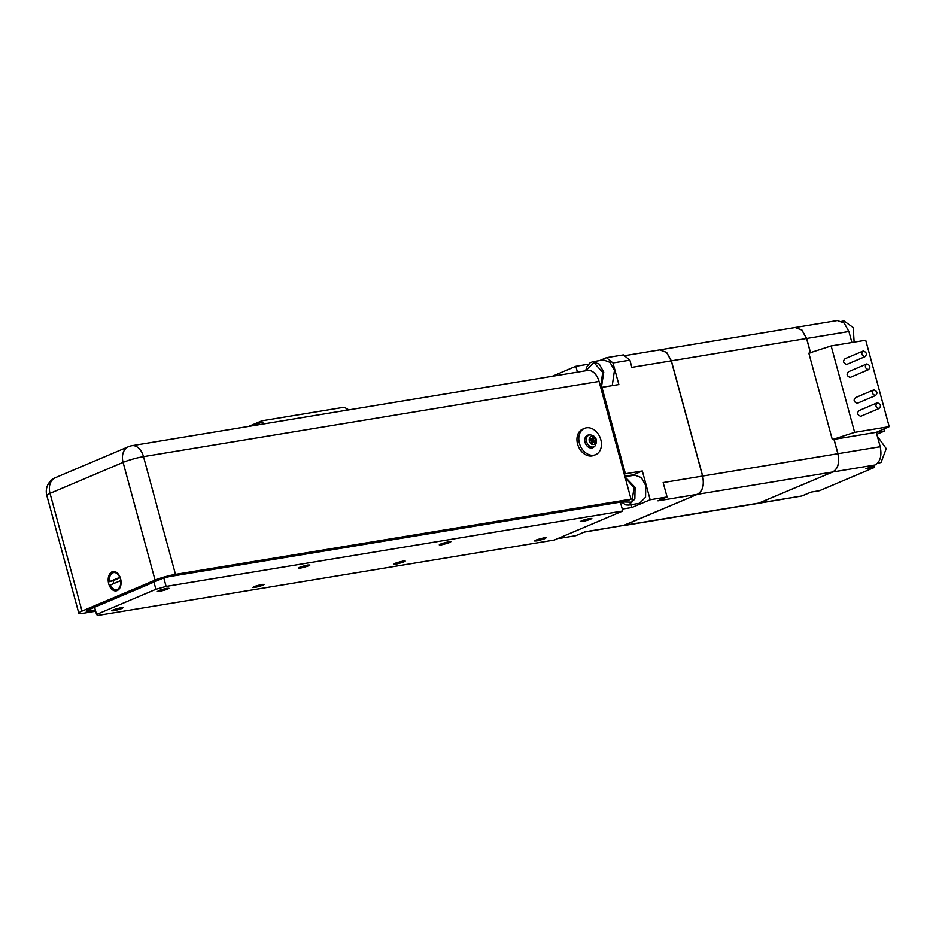 <?xml version="1.0" encoding="UTF-8"?>
<svg xmlns="http://www.w3.org/2000/svg" width="936" height="936" viewBox="0 0 936 936"><rect width="100%" height="100%" fill="white"/><g stroke="black" fill="none" stroke-linecap="round" stroke-linejoin="round"><path stroke-width="1.4" d="M96.548 614.437L97.625 615.443L554.299 540.037L622.791 510.997L166.105 586.404L155.903 589.27L96.548 614.437L94.594 607.23M155.903 589.27L153.949 582.063M448.707 541.745C452.088 541.827 449.654 542.857 441.406 544.846C438.025 544.775 440.458 543.746 448.707 541.745L450.86 541.722M441.406 544.846L439.253 544.869M536.691 540.926C533.309 540.856 535.743 539.826 544.003 537.837C547.385 537.907 544.951 538.937 536.691 540.926L534.55 540.961M544.003 537.837L546.144 537.802M300.456 568.117C297.063 568.047 299.508 567.017 307.757 565.028C311.138 565.098 308.704 566.128 300.456 568.117L298.303 568.152M307.757 565.028L309.91 564.993M113.841 610.752C110.46 610.682 112.893 609.652 121.142 607.651C124.523 607.721 122.089 608.763 113.841 610.752L111.688 610.775M121.142 607.651L123.295 607.628M159.494 591.388C156.113 591.318 158.547 590.288 166.807 588.299C170.188 588.37 167.755 589.399 159.494 591.388L157.353 591.423M166.807 588.299L168.948 588.264M582.356 521.574C578.975 521.504 581.408 520.475 589.657 518.474C593.038 518.544 590.604 519.585 582.356 521.574L580.203 521.598M589.657 518.474L591.809 518.45M395.741 564.209C392.36 564.139 394.793 563.098 403.053 561.109C406.435 561.179 404.001 562.208 395.741 564.209L393.6 564.232M403.053 561.109L405.194 561.085M254.791 587.48C251.41 587.41 253.843 586.369 262.092 584.38C265.485 584.45 263.039 585.48 254.791 587.48L252.638 587.504M262.092 584.38L264.244 584.356M622.791 510.997L620.381 502.117M166.105 586.404L163.847 578.074M624.803 476.213L633.192 474.833L631.765 475.64M575.687 530.969L558.733 538.153M584.158 532.116L624.277 525.307L697.332 494.337L657.926 500.842L667.064 496.969L663.144 482.566L702.562 476.061L671.252 360.851L666.514 352.416L659.669 349.9L624.394 355.727M633.192 474.833L642.318 470.96L650.146 499.765L667.064 496.969M650.146 499.765L631.882 507.511L622.276 509.09M624.277 525.307L584.871 531.812L575.734 535.684L558.827 538.481M631.882 507.511L631.121 504.691M671.252 360.851L631.847 367.357L629.893 360.161L612.975 362.946L618.848 384.556L601.93 387.34L625.4 473.756L642.318 470.96M625.4 473.756L624.265 474.236M697.332 494.337C702.655 491.131 704.387 485.035 702.562 476.061M552.252 376.284L575.839 366.28L588.498 364.198M599.66 360.571L606.446 357.681L623.364 354.896L629.893 360.161M702.667 476.05C704.504 485.023 702.76 491.107 697.449 494.313L622.931 525.716L758.125 503.392L832.654 471.99C837.966 468.784 839.709 462.7 837.872 453.726L702.667 476.05L671.369 360.828L806.563 338.504L801.836 330.08L795.097 327.53L801.941 330.057L806.68 338.493L848.905 331.519L851.9 342.529M659.728 349.888L666.631 352.404L671.369 360.828M600.783 387.832L601.93 387.34M575.839 366.28L577.43 372.13M612.975 362.946L606.446 357.681M837.872 453.726L833.953 439.323L832.326 439.592L808.844 353.176L831.156 345.946L854.638 432.362L832.326 439.592M810.482 352.907L806.563 338.504M831.156 345.946L865.718 340.248L889.2 426.652L854.638 432.362M878.974 408.564C875.546 407.125 875.031 405.206 877.406 402.808C880.846 404.247 881.361 406.165 878.974 408.564L860.71 416.309C857.282 414.87 856.768 412.951 859.143 410.553L877.02 402.913M875.452 395.6L857.189 403.346C853.761 401.907 853.246 399.988 855.621 397.589L873.896 389.844C877.324 391.283 877.839 393.202 875.452 395.6C872.024 394.161 871.51 392.242 873.896 389.844M868.409 369.685L850.145 377.43C846.717 375.98 846.202 374.061 848.589 371.662L866.853 363.917C870.281 365.356 870.796 367.286 868.409 369.685C864.981 368.246 864.466 366.327 866.853 363.917M864.887 356.721L846.624 364.467C843.196 363.028 842.681 361.109 845.068 358.699L863.331 350.965C866.759 352.404 867.274 354.323 864.887 356.721C861.459 355.282 860.944 353.363 863.331 350.965M833.847 439.393L876.295 432.327L889.2 426.652M759.704 502.948L801.941 495.975L758.242 503.369L832.759 471.978C838.083 468.772 839.814 462.676 837.977 453.703L834.07 439.3M810.588 352.895L806.68 338.493M884.192 428.852L884.754 430.934L876.295 432.327L880.214 446.729L837.977 453.703M801.941 495.975L811.067 492.102L819.527 490.71L874.318 467.474L865.858 468.877L874.996 465.005C880.308 461.799 882.051 455.703 880.214 446.729M848.905 331.519L844.178 323.084L837.334 320.568L795.097 327.53M884.754 430.934L876.833 434.292M874.318 467.474L873.779 465.52M854.135 342.155L853.211 327.577L844.003 320.99L841.768 321.352M877.477 463.25L881.033 462.501L886.252 448.625L877.36 436.223M807.23 493.728L808.692 493.108M347.607 410.073L348.52 409.687L344.132 407.242L261.811 420.837L261.986 422.077L253.726 425.576M248.648 426.418L261.811 420.837M345.758 410.377L266.83 423.411M348.52 409.687L345.7 410.155M263.039 424.043L265.859 423.575M263.94 423.657L261.986 422.077M625.213 477.711L634.046 487.609L631.87 502.176L621.609 501.918M624.967 476.833L635.064 487.328L634.854 499.005L628.711 505.089L639.428 503.322L645.559 497.238L645.77 485.562L641.277 477.547L634.772 475.149L624.955 476.775M585.866 370.738L593.833 362.489L602.737 372.399L600.549 386.977M612.238 385.644L614.472 370.34L609.98 362.337L603.474 359.939L592.757 361.705L590.09 362.782L586.732 367.017L585.644 370.773M108.693 583.713A9.769 6.341 -99.4 0 0 114.976 590.85A9.769 6.341 -99.4 0 0 120.802 585.328A9.769 6.341 -99.4 0 0 120.568 578.682A9.769 6.341 -99.4 0 0 119.141 575.301A9.769 6.341 -99.4 0 0 110.974 572.504A9.769 6.341 -99.4 0 0 108.693 583.713M131.906 445.688A15.023 15.023 0 0 0 128.489 446.683A15.023 11.29 -113 0 0 123.084 462.384L50.029 493.354L82.017 611.079L155.072 580.109L123.084 462.384A15.023 1.778 164.8 0 1 143.489 456.639A15.023 9.758 -99.4 0 0 131.906 445.688L587.469 370.469A15.023 9.758 80.6 0 1 599.052 381.432L143.489 456.639L175.477 574.376L631.039 499.157L626.395 501.123L170.843 576.342A7.394 0.877 164.8 0 0 160.793 579.162L87.738 610.132A7.394 0.877 164.8 0 0 86.159 611.161A7.394 0.877 164.8 0 0 88.791 611.126L95.355 610.038M631.039 499.157L599.052 381.432M95.671 611.196L84.158 613.092A15.023 1.778 164.8 0 1 78.788 613.162L46.8 495.425A15.023 1.778 164.8 0 1 50.029 493.354A15.023 11.29 -113 0 1 55.435 477.652A15.023 15.023 0 0 0 46.8 495.425M175.477 574.376A15.023 1.778 164.8 0 0 155.072 580.109M82.017 611.079A15.023 1.778 164.8 0 0 78.788 613.162M595.682 454.639L593.845 455.411A14.274 10.729 -113 0 1 580.156 449.666A14.274 10.729 -113 0 1 578.565 432.9A14.274 10.729 -113 0 1 582.707 429.121L584.532 428.349A14.274 10.729 -113 0 1 598.233 434.093A14.274 10.729 -113 0 1 599.824 450.86A14.274 10.729 -113 0 1 595.682 454.639A14.274 10.729 -113 0 1 581.981 448.894A14.274 10.729 -113 0 1 580.39 432.128A14.274 10.729 -113 0 1 584.532 428.349M594.98 445.992L593.646 447.174A6.763 5.078 -113 0 1 588.861 447.408A6.763 5.078 -113 0 1 584.743 440.388A6.763 5.078 -113 0 1 588.475 434.994L590.253 434.854A6.318 4.75 -113 0 0 586.334 439.674A6.318 4.75 -113 0 0 590.195 446.484A6.318 4.75 -113 0 0 594.98 445.992C597.449 441.289 596.735 437.791 592.839 435.497L590.253 434.854M589.972 439.733L591.365 439.253L590.207 438.633L589.926 439.943L591.529 441.523L591.248 442.845L592.418 443.465L592.687 442.143L591.482 442.962M591.365 439.253L592.359 437.592L593.518 438.2L593.693 440.482L592.312 441.067L594.395 441.301L593.693 440.482M591.33 442.459L592.979 441.769L594.571 442.412L594.851 441.102M594.395 441.301L594.196 442.213M592.277 437.978L593.518 438.2M593.061 438.399L591.88 440.095L593.248 439.522M592.312 441.067L591.88 440.095M590.71 439.475L590.125 440.049M119.305 575.582A8.646 5.616 -99.4 0 0 114.063 572.528A8.646 5.616 -99.4 0 0 113.864 572.563M116.684 589.61A8.646 5.616 -99.4 0 0 116.883 589.586A8.646 5.616 -99.4 0 0 117.725 589.341A8.646 5.616 -99.4 0 0 120.861 585.012M120.662 580.601L110.378 584.965A8.646 5.616 -99.4 0 0 116.473 589.645A8.646 5.616 -99.4 0 0 117.316 589.399A8.646 5.616 -99.4 0 0 120.662 580.601L120.943 580.554M119.761 577.29A8.646 5.616 -99.4 0 0 113.665 572.598A8.646 5.616 -99.4 0 0 109.477 581.642L120.089 577.231M113.911 583.456A6.201 4.025 80.6 0 1 113.233 580.636L109.477 581.642M113.233 580.636L120.253 577.652M624.394 525.295L759.599 502.971M832.654 471.99L697.449 494.313M874.996 465.005L832.759 471.978M601.38 387.574L603.755 372.118L599.262 364.104L592.757 361.705M88.452 609.839L88.791 611.126M591.622 444.132A4.13 3.1 -113 0 1 589.2 438.82A4.13 3.1 -113 0 1 593.155 436.913A4.13 3.1 -113 0 1 595.577 442.225A4.13 3.1 -113 0 1 591.622 444.132M794.992 327.553L659.786 349.877M628.711 505.089L625.833 504.925L621.27 501.965M128.489 446.683L55.435 477.652M590.113 439.99L591.798 439.288"/></g></svg>
